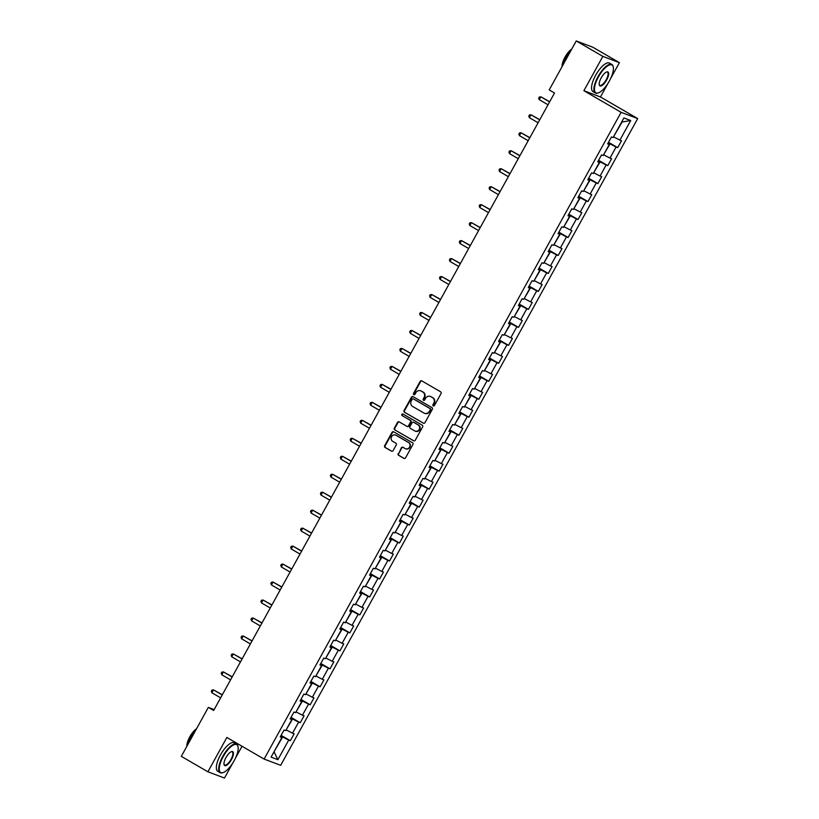<?xml version="1.0" encoding="UTF-8"?>
<svg xmlns="http://www.w3.org/2000/svg" width="819" height="819" viewBox="0 0 819 819"><rect width="100%" height="100%" fill="white"/><g stroke="black" fill="none" stroke-linecap="round" stroke-linejoin="round"><path stroke-width="1.23" d="M433.241 405.927A0.901 0.839 -69.3 0 0 434.408 405.559L441.042 393.54A1.29 1.208 -69.3 0 0 440.622 391.799L421.816 380.896A1.29 1.208 -69.3 0 0 420.147 381.419L413.523 393.437A0.901 0.839 -69.3 0 0 413.933 394.707A0.901 0.839 -69.3 0 0 414.977 394.287L415.837 392.731A4.136 3.86 -69.3 0 1 421.181 391.052L422.747 391.963A4.136 3.86 -69.3 0 1 424.088 397.512L423.228 399.068A0.901 0.839 -69.3 0 0 423.638 400.337A0.901 0.839 -69.3 0 0 424.692 399.918L425.552 398.362A4.136 3.86 -69.3 0 1 430.886 396.683L432.452 397.594A4.136 3.86 -69.3 0 1 433.804 403.153L432.944 404.709A0.901 0.839 -69.3 0 0 433.241 405.927M398.188 453.552A1.29 1.208 -69.3 0 0 398.607 455.292L403.88 458.353A1.29 1.208 -69.3 0 0 405.548 457.821L412.919 444.482A1.29 1.208 -69.3 0 0 412.5 442.741L393.693 431.838A1.29 1.208 -69.3 0 0 392.035 432.36L384.664 445.71A1.29 1.208 -69.3 0 0 385.084 447.44L391.451 451.136A1.29 1.208 -69.3 0 0 393.12 450.614L396.273 444.901A1.29 1.208 -69.3 0 0 395.853 443.171L392.7 441.339A3.46 3.225 -69.3 0 1 395.587 435.073A3.46 3.225 -69.3 0 1 396.038 435.288L408.415 442.465A3.46 3.225 -69.3 0 1 405.518 448.73A3.46 3.225 -69.3 0 1 405.067 448.515L403.009 447.317A1.29 1.208 -69.3 0 0 401.341 447.839L398.638 453.726A1.29 1.208 -69.3 0 0 399.058 455.456L404.279 458.486M226.863 737.458L207.903 771.795L181.306 756.357L208.333 707.391L213.657 710.482L554.524 92.997L549.211 89.916L576.238 40.95L602.835 56.388L583.886 90.714L621.119 112.326L264.097 759.07L226.863 737.458M423.3 423.188A1.29 1.208 -69.3 0 0 424.959 422.655L432.33 409.316A1.29 1.208 -69.3 0 0 431.91 407.575L413.114 396.672A1.29 1.208 -69.3 0 0 411.445 397.195L404.074 410.534A1.29 1.208 -69.3 0 0 404.494 412.274L423.638 423.31M422.624 426.904L415.253 440.243A1.29 1.208 -69.3 0 1 413.585 440.765L394.789 429.862A1.29 1.208 -69.3 0 1 394.369 428.122L397.522 422.409A1.29 1.208 -69.3 0 1 399.191 421.887L406.818 426.31A1.29 1.208 -69.3 0 0 408.486 425.788L410.575 422A1.29 1.208 -69.3 0 0 410.155 420.26L402.221 415.653A0.901 0.839 -69.3 0 1 402.979 414.015A0.901 0.839 -69.3 0 1 403.091 414.076L422.205 425.163A1.29 1.208 -69.3 0 1 422.624 426.904M621.119 112.326L637.694 118.581L280.671 765.325L264.097 759.07M281.112 735.36L290.336 740.714L294.144 733.804L292.516 733.189L298.618 722.123L300.256 722.747L304.064 715.837L302.436 715.212L308.538 704.156L310.176 704.77L313.984 697.86L312.356 697.245L318.458 686.189L320.096 686.803L323.904 679.893L322.276 679.268L328.378 668.212L330.016 668.826L333.824 661.916L332.197 661.302L338.298 650.245L339.936 650.859L343.755 643.949L342.117 643.324L348.218 632.268L349.856 632.882L353.675 625.972L352.037 625.358L358.138 614.301L359.776 614.915L363.595 608.005L361.957 607.381L368.059 596.324L369.697 596.949L373.515 590.028L371.877 589.414L377.979 578.357L379.617 578.972L383.435 572.061L381.797 571.447L387.899 560.38L389.537 561.005L393.355 554.084L391.717 553.47L397.829 542.413L399.457 543.028L403.276 536.117L401.638 535.503L407.749 524.436L409.377 525.061L413.196 518.14L411.558 517.526L417.67 506.47L419.297 507.084L423.116 500.174L421.478 499.559L427.59 488.493L429.217 489.117L433.036 482.207L431.398 481.582L437.51 470.526L439.148 471.14L442.956 464.23L441.328 463.615L447.43 452.559L449.068 453.173L452.876 446.263L451.249 445.638L457.35 434.582L458.988 435.196L462.796 428.286L461.169 427.672L467.27 416.615L468.908 417.229L472.717 410.319L471.089 409.695L477.19 398.638L478.828 399.252L482.647 392.342L481.009 391.728L487.11 380.671L488.748 381.285L492.567 374.375L490.929 373.751L497.031 362.694L498.669 363.319L502.487 356.398L500.849 355.784L506.951 344.727L508.589 345.342L512.407 338.431L510.769 337.817L516.871 326.75L518.509 327.375L522.327 320.454L520.689 319.84L526.791 308.783L528.429 309.398L532.248 302.487L530.61 301.873L536.721 290.806L538.349 291.431L542.168 284.51L540.53 283.896L546.642 272.84L548.269 273.454L552.088 266.544L550.45 265.929L556.562 254.863L558.189 255.487L562.008 248.577L560.37 247.952L566.482 236.896L568.11 237.51L571.928 230.6L570.29 229.985L576.402 218.919L578.03 219.543L581.848 212.633L580.221 212.008L586.322 200.952L587.96 201.566L591.768 194.656L590.141 194.042L596.242 182.985L597.88 183.599L601.689 176.689L600.061 176.065L606.162 165.008L607.8 165.622L611.609 158.712L609.981 158.098L616.083 147.041L617.721 147.655L621.529 140.745L619.901 140.121L630.712 120.536L623.904 117.967L613.093 137.551L611.455 136.937L607.637 143.847L609.275 144.461L607.862 143.438M290.336 740.714L288.697 740.1L277.887 759.684L271.079 757.114L281.89 737.53L280.252 736.905L284.07 729.995L285.708 730.62L291.81 719.553L290.172 718.939L293.99 712.028L295.628 712.643L301.73 701.586L300.092 700.972L303.91 694.051L305.548 694.676L311.65 683.609L310.012 682.995L313.831 676.084L315.469 676.699L321.57 665.642L319.932 665.028L323.751 658.107L325.389 658.732L331.49 647.665L329.862 647.051L333.671 640.141L335.309 640.755L341.41 629.698L339.783 629.084L343.591 622.164L345.229 622.788L351.331 611.732L349.703 611.107L353.511 604.197L355.149 604.811L361.251 593.755L359.623 593.14L363.431 586.23L365.069 586.844L371.171 575.788L369.543 575.163L373.362 568.253L374.989 568.867L381.101 557.811L379.463 557.196L383.282 550.286L384.91 550.9L391.021 539.844L389.383 539.219L393.202 532.309L394.83 532.923L400.941 521.867L399.303 521.253L403.122 514.342L404.75 514.956L410.862 503.9L409.224 503.275L413.042 496.365L414.67 496.99L420.782 485.923L419.144 485.309L422.962 478.398L424.6 479.013L430.702 467.956L429.064 467.332L432.882 460.421L434.52 461.046L440.622 449.979L438.984 449.365L442.803 442.455L444.441 443.069L450.542 432.012L448.904 431.398L452.723 424.477L454.361 425.102L460.462 414.035L458.824 413.421L462.643 406.511L464.281 407.125L470.382 396.068L468.744 395.454L472.563 388.534L474.201 389.158L480.303 378.091L478.675 377.477L482.483 370.567L484.121 371.181L490.223 360.125L488.595 359.51L492.403 352.6L494.041 353.214L500.143 342.158L498.515 341.533L502.323 334.623L503.961 335.237L510.063 324.181L508.435 323.566L512.244 316.656L513.882 317.27L519.983 306.214L518.355 305.589L522.174 298.679L523.802 299.293L529.913 288.237L528.275 287.623L532.094 280.712L533.722 281.327L539.834 270.27L538.196 269.646L542.014 262.735L543.642 263.36L549.754 252.293L548.116 251.679L551.934 244.768L553.562 245.383L559.674 234.326L558.036 233.702L561.854 226.791L563.482 227.416L569.594 216.349L567.956 215.735L571.775 208.825L573.413 209.439L579.514 198.382L577.876 197.768L581.695 190.847L583.333 191.472L589.434 180.405L587.796 179.791L591.615 172.881L593.253 173.495L599.354 162.438L597.716 161.824L601.535 154.904L603.173 155.528L609.275 144.461M290.735 717.915L292.567 718.98L286.128 729.842M286.466 730.036L292.516 733.189M292.567 718.98L298.618 722.123M291.81 719.553L290.397 718.529M300.655 699.948L302.487 701.013L296.048 711.875M296.386 712.069L302.436 715.212M302.487 701.013L308.538 704.156M301.73 701.586L300.317 700.562M310.575 681.971L312.408 683.036L305.968 693.898M306.306 694.092L312.356 697.245M312.408 683.036L318.458 686.189M311.65 683.609L310.237 682.585M320.495 664.004L322.328 665.069L315.888 675.931M316.226 676.125L322.276 679.268M322.328 665.069L328.378 668.212M321.57 665.642L320.157 664.619M330.426 646.027L332.248 647.092L325.808 657.964M326.146 658.159L332.197 661.302M332.248 647.092L338.298 650.245M331.49 647.665L330.088 646.641M340.346 628.06L342.178 629.125L335.729 639.987M336.066 640.182L342.117 643.324M342.178 629.125L348.218 632.268M341.41 629.698L340.008 628.675M350.266 610.094L352.098 611.148L345.649 622.02M345.987 622.215L352.037 625.358M352.098 611.148L358.138 614.301M351.331 611.732L349.928 610.698M360.186 592.117L362.018 593.181L355.579 604.043M355.907 604.238L361.957 607.381M362.018 593.181L368.059 596.324M361.251 593.755L359.848 592.731M370.106 574.15L371.939 575.204L365.499 586.076M365.827 586.271L371.877 589.414M371.939 575.204L377.979 578.357M371.171 575.788L369.768 574.754M380.026 556.173L381.859 557.237L375.419 568.099M375.747 568.294L381.797 571.447M381.859 557.237L387.899 560.38M381.101 557.811L379.688 556.787M389.946 538.206L391.779 539.26L385.339 550.133M385.677 550.327L391.717 553.47M391.779 539.26L397.829 542.413M391.021 539.844L389.609 538.81M399.867 520.229L401.699 521.293L395.26 532.155M395.597 532.35L401.638 535.503M401.699 521.293L407.749 524.436M400.941 521.867L399.529 520.843M409.787 502.262L411.619 503.327L405.18 514.189M405.518 514.383L411.558 517.526M411.619 503.327L417.67 506.47M410.862 503.9L409.449 502.876M419.707 484.285L421.539 485.35L415.1 496.212M415.438 496.406L421.478 499.559M421.539 485.35L427.59 488.493M420.782 485.923L419.369 484.899M429.627 466.318L431.459 467.383L425.02 478.245M425.358 478.439L431.398 481.582M431.459 467.383L437.51 470.526M430.702 467.956L429.289 466.932M439.547 448.341L441.38 449.406L434.94 460.268M435.278 460.462L441.328 463.615M441.38 449.406L447.43 452.559M440.622 449.979L439.209 448.955M449.467 430.374L451.3 431.439L444.86 442.301M445.198 442.495L451.249 445.638M451.3 431.439L457.35 434.582M450.542 432.012L449.129 430.989M459.387 412.397L461.22 413.462L454.78 424.334M455.118 424.529L461.169 427.672M461.22 413.462L467.27 416.615M460.462 414.035L459.049 413.011M469.318 394.43L471.14 395.495L464.701 406.357M465.038 406.552L471.089 409.695M471.14 395.495L477.19 398.638M470.382 396.068L468.97 395.045M479.238 376.464L481.06 377.518L474.621 388.39M474.959 388.585L481.009 391.728M481.06 377.518L487.11 380.671M480.303 378.091L478.9 377.068M489.158 358.487L490.99 359.551L484.541 370.413M484.879 370.608L490.929 373.751M490.99 359.551L497.031 362.694M490.223 360.125L488.82 359.101M499.078 340.52L500.911 341.574L494.471 352.446M494.799 352.641L500.849 355.784M500.911 341.574L506.951 344.727M500.143 342.158L498.74 341.124M508.998 322.543L510.831 323.607L504.391 334.469M504.719 334.664L510.769 337.817M510.831 323.607L516.871 326.75M510.063 324.181L508.66 323.157M518.918 304.576L520.751 305.63L514.312 316.503M514.639 316.697L520.689 319.84M520.751 305.63L526.791 308.783M519.983 306.214L518.581 305.18M528.839 286.599L530.671 287.664L524.232 298.526M524.559 298.72L530.61 301.873M530.671 287.664L536.721 290.806M529.913 288.237L528.501 287.213M538.759 268.632L540.591 269.697L534.152 280.559M534.49 280.753L540.53 283.896M540.591 269.697L546.642 272.84M539.834 270.27L538.421 269.246M548.679 250.655L550.511 251.72L544.072 262.582M544.41 262.776L550.45 265.929M550.511 251.72L556.562 254.863M549.754 252.293L548.341 251.269M558.599 232.688L560.431 233.753L553.992 244.615M554.33 244.809L560.37 247.952M560.431 233.753L566.482 236.896M559.674 234.326L558.261 233.302M568.519 214.711L570.352 215.776L563.912 226.638M564.25 226.832L570.29 229.985M570.352 215.776L576.402 218.919M569.594 216.349L568.181 215.325M578.439 196.744L580.272 197.809L573.832 208.671M574.17 208.865L580.221 212.008M580.272 197.809L586.322 200.952M579.514 198.382L578.101 197.359M588.359 178.767L590.192 179.832L583.752 190.704M584.09 190.899L590.141 194.042M590.192 179.832L596.242 182.985M589.434 180.405L588.022 179.381M598.279 160.8L600.112 161.865L593.673 172.727M594.01 172.922L600.061 176.065M600.112 161.865L606.162 165.008M599.354 162.438L597.942 161.415M608.2 142.823L610.032 143.888L603.593 154.76M603.931 154.955L609.981 158.098M610.032 143.888L616.083 147.041M630.712 120.536L622.123 122L613.513 136.783M613.851 136.978L619.901 140.121M610.657 78.481L619.399 62.643L602.835 56.388M619.399 62.643L592.802 47.205L576.238 40.95M207.903 771.795L224.478 778.05L232.729 763.103M235.452 758.179L242.025 746.263M583.886 90.714L600.45 96.97L607.944 83.405M600.45 96.97L637.694 118.581M214.148 709.592L208.333 707.391M274.048 751.729L282.647 736.957L280.815 735.892M274.017 751.791L277.887 759.684M282.647 736.957L288.697 740.1M281.89 737.53L280.477 736.506M608.497 142.301L617.721 147.655M598.576 160.278L607.8 165.622M588.656 178.245L597.88 183.599M578.736 196.222L587.96 201.566M568.816 214.189L578.03 219.543M558.886 232.156L568.11 237.51M548.965 250.133L558.189 255.487M539.045 268.1L548.269 273.454M529.125 286.077L538.349 291.431M519.205 304.044L528.429 309.398M509.285 322.021L518.509 327.375M499.365 339.987L508.589 345.342M489.445 357.964L498.669 363.319M479.524 375.931L488.748 381.285M469.604 393.908L478.828 399.252M459.684 411.875L468.908 417.229M449.764 429.852L458.988 435.196M439.844 447.819L449.068 453.173M429.924 465.786L439.148 471.14M420.004 483.763L429.217 489.117M410.073 501.73L419.297 507.084M400.153 519.707L409.377 525.061M390.233 537.673L399.457 543.028M380.313 555.651L389.537 561.005M370.393 573.617L379.617 578.972M360.473 591.594L369.697 596.949M350.552 609.561L359.776 614.915M340.632 627.538L349.856 632.882M330.712 645.505L339.936 650.859M320.792 663.482L330.016 668.826M310.872 681.449L320.096 686.803M300.952 699.416L310.176 704.77M291.032 717.393L300.256 722.747M433.589 406.029A0.901 0.839 -69.3 0 1 433.394 404.873L434.254 403.317A4.136 3.86 -69.3 0 0 432.903 397.768L432.452 397.594M430.579 396.519A4.136 3.86 -69.3 0 1 431.337 396.857L432.903 397.768M420.864 390.888A4.136 3.86 -69.3 0 1 421.631 391.216L423.198 392.127A4.136 3.86 -69.3 0 1 424.539 397.686L423.679 399.242A0.901 0.839 -69.3 0 0 423.884 400.389M421.867 380.927A1.29 1.208 -69.3 0 0 420.597 381.593L413.964 393.601A0.901 0.839 -69.3 0 0 414.168 394.758M413.165 396.703A1.29 1.208 -69.3 0 0 411.896 397.369L404.525 410.708A1.29 1.208 -69.3 0 0 404.944 412.448L423.689 423.321M430.18 409.715A0.901 0.839 -69.3 0 0 429.883 408.497L413.39 398.925A0.901 0.839 -69.3 0 0 412.223 399.283L411.312 400.931A4.136 3.86 -69.3 0 0 412.653 406.48L423.935 413.032A4.136 3.86 -69.3 0 0 429.279 411.353L430.63 409.879A0.901 0.839 -69.3 0 0 430.333 408.661L429.883 408.497M413.595 398.996A0.901 0.839 -69.3 0 1 413.83 399.088L430.333 408.661M424.703 413.36A4.136 3.86 -69.3 0 0 429.719 411.517L429.279 411.353M430.63 409.879L429.719 411.517M413.984 440.909L394.789 429.862M399.242 421.918A1.29 1.208 -69.3 0 0 397.973 422.584L394.819 428.286A1.29 1.208 -69.3 0 0 395.239 430.026M407.258 426.484A1.29 1.208 -69.3 0 0 408.927 425.952L411.025 422.164A1.29 1.208 -69.3 0 0 410.606 420.434L402.221 415.653M403.204 414.138A0.901 0.839 -69.3 0 0 402.661 415.827M414.721 430.896A3.46 3.225 -69.3 0 0 419.308 429.258A3.46 3.225 -69.3 0 0 418.069 424.856L413.708 422.317A1.29 1.208 -69.3 0 0 412.039 422.85L409.95 426.638A1.29 1.208 -69.3 0 0 410.37 428.368L414.721 430.896M415.397 431.193A3.46 3.225 -69.3 0 0 418.509 425.02L418.069 424.856M413.81 422.358A1.29 1.208 -69.3 0 1 414.158 422.491L418.509 425.02M403.061 447.348A1.29 1.208 -69.3 0 0 401.791 448.013L398.638 453.726M405.743 448.802A3.46 3.225 -69.3 0 0 408.855 442.639L408.415 442.465M395.812 435.165A3.46 3.225 -69.3 0 1 396.488 435.452L408.855 442.639M393.755 431.869A1.29 1.208 -69.3 0 0 392.475 432.534L385.114 445.874A1.29 1.208 -69.3 0 0 385.534 447.614L391.851 451.279M609.193 141.032L611.384 137.07M549.713 101.73L540.868 96.826L539.281 99.703L548.024 104.781M549.61 101.894L540.868 96.826L539.342 97.011L538.707 98.157L539.281 99.703M609.387 80.979A16.083 5.774 120.1 0 0 613.288 67.189A16.083 5.774 120.1 0 0 598.454 76.853A16.083 5.774 120.1 0 0 598.392 92.864A16.083 5.774 120.1 0 0 609.387 80.979M598.167 92.936A16.472 5.917 -59.9 0 1 597.942 93.028A16.472 5.917 -59.9 0 1 595.331 92.977A16.472 5.917 -59.9 0 1 598.003 76.617A16.472 5.917 -59.9 0 1 611.875 64.476A16.472 5.917 -59.9 0 1 613.206 66.718A16.472 5.917 -59.9 0 1 613.247 66.963M606.654 79.945A8.036 2.887 -59.9 0 1 599.232 84.777A8.036 2.887 -59.9 0 1 601.187 77.887A8.036 2.887 -59.9 0 1 606.684 71.939A8.036 2.887 -59.9 0 1 606.654 79.945M599.201 84.521A7.647 2.744 120.1 0 0 599.764 85.34A7.647 2.744 120.1 0 0 606.203 79.709A7.647 2.744 120.1 0 0 607.442 72.113A7.647 2.744 120.1 0 0 606.449 72.031M562.581 65.694A16.472 5.917 -59.9 0 1 565.878 57.965A16.472 5.917 -59.9 0 1 570.771 50.85M562.039 66.677A11.865 4.259 -59.9 0 1 564.997 57.146A11.865 4.259 -59.9 0 1 571.764 49.048M595.331 92.977L592.997 91.615A16.472 5.917 -59.9 0 1 595.659 75.256A16.472 5.917 -59.9 0 1 609.531 63.124L611.875 64.476M234.173 760.667A16.083 5.774 120.1 0 0 238.083 746.887A16.083 5.774 120.1 0 0 223.249 756.541A16.083 5.774 120.1 0 0 223.177 772.563A16.083 5.774 120.1 0 0 234.173 760.667M222.952 772.634A16.472 5.917 -59.9 0 1 222.727 772.716A16.472 5.917 -59.9 0 1 220.127 772.675A16.472 5.917 -59.9 0 1 222.788 756.306A16.472 5.917 -59.9 0 1 236.66 744.174A16.472 5.917 -59.9 0 1 237.991 746.416A16.472 5.917 -59.9 0 1 238.032 746.652M231.439 759.643A8.036 2.887 -59.9 0 1 224.027 764.465A8.036 2.887 -59.9 0 1 225.983 757.575A8.036 2.887 -59.9 0 1 231.48 751.627A8.036 2.887 -59.9 0 1 231.439 759.643M223.986 764.219A7.647 2.744 120.1 0 0 224.56 765.038A7.647 2.744 120.1 0 0 230.989 759.408A7.647 2.744 120.1 0 0 232.227 751.811A7.647 2.744 120.1 0 0 231.245 751.729M187.367 745.382A16.472 5.917 -59.9 0 1 190.663 737.663A16.472 5.917 -59.9 0 1 195.557 730.548M186.824 746.365A11.865 4.259 -59.9 0 1 189.783 736.834A11.865 4.259 -59.9 0 1 196.55 728.746M220.127 772.675L217.782 771.314A16.472 5.917 -59.9 0 1 220.454 754.954A16.472 5.917 -59.9 0 1 234.316 742.813L236.66 744.174M599.273 158.999L601.463 155.047M539.793 119.697L530.947 114.793L529.361 117.67L538.103 122.748M539.69 119.871L530.947 114.793L529.422 114.977L528.787 116.134L529.361 117.67M589.352 176.976L591.543 173.014M529.873 137.664L521.027 132.76L519.441 135.647L528.183 140.725M529.77 137.838L521.027 132.76L519.502 132.954L518.867 134.101L519.441 135.647M579.432 194.942L581.623 190.991M519.942 155.641L511.107 150.737L509.52 153.614L518.263 158.691M519.85 155.815L511.107 150.737L509.582 150.921L508.947 152.078L509.52 153.614M569.512 212.92L571.693 208.958M510.022 173.608L501.187 168.704L499.59 171.591L508.343 176.658M509.93 173.782L501.187 168.704L499.662 168.898L499.027 170.045L499.59 171.591M559.592 230.886L561.773 226.935M500.102 191.585L491.267 186.681L489.67 189.558L498.423 194.635M500.01 191.759L491.267 186.681L489.742 186.865L489.107 188.022L489.67 189.558M549.672 248.853L551.852 244.901M490.182 209.551L481.347 204.648L479.75 207.535L488.503 212.602M490.09 209.725L481.347 204.648L479.821 204.842L479.187 205.989L479.75 207.535M539.752 266.83L541.932 262.879M480.262 227.528L471.427 222.625L469.83 225.501L478.583 230.579M480.169 227.702L471.427 222.625L469.901 222.809L469.267 223.966L469.83 225.501M529.832 284.797L532.012 280.845M470.341 245.495L461.506 240.591L459.909 243.478L468.663 248.546M470.249 245.669L461.506 240.591L459.981 240.786L459.346 241.933L459.909 243.478M519.911 302.774L522.092 298.822M460.421 263.472L451.576 258.569L449.989 261.445L458.732 266.523M460.329 263.636L451.576 258.569L450.061 258.753L449.416 259.91L449.989 261.445M509.991 320.741L512.172 316.789M450.501 281.439L441.656 276.535L440.069 279.412L448.812 284.49M450.409 281.613L441.656 276.535L440.131 276.73L439.496 277.876L440.069 279.412M500.071 338.718L502.252 334.766M440.581 299.416L431.736 294.512L430.149 297.389L438.892 302.467M440.489 299.58L431.736 294.512L430.21 294.697L429.576 295.854L430.149 297.389M490.151 356.685L492.332 352.733M430.661 317.383L421.816 312.479L420.229 315.356L428.972 320.434M430.569 317.557L421.816 312.479L420.29 312.663L419.656 313.82L420.229 315.356M480.231 374.662L482.411 370.7M420.741 335.36L411.896 330.456L410.309 333.333L419.052 338.411M420.649 335.524L411.896 330.456L410.37 330.641L409.735 331.787L410.309 333.333M470.311 392.629L472.491 388.677M410.821 353.327L401.975 348.423L400.389 351.3L409.131 356.378M410.718 353.501L401.975 348.423L400.45 348.607L399.815 349.764L400.389 351.3M460.38 410.606L462.571 406.644M400.901 371.294L392.055 366.39L390.468 369.277L399.211 374.355M400.798 371.468L392.055 366.39L390.53 366.584L389.895 367.731L390.468 369.277M450.46 428.572L452.651 424.621M390.98 389.271L382.135 384.367L380.548 387.244L389.291 392.321M390.878 389.445L382.135 384.367L380.61 384.551L379.975 385.708L380.548 387.244M440.54 446.55L442.731 442.588M381.05 407.238L372.215 402.334L370.628 405.221L379.371 410.288M380.958 407.412L372.215 402.334L370.69 402.528L370.055 403.675L370.628 405.221M430.62 464.516L432.801 460.565M371.13 425.215L362.295 420.311L360.708 423.188L369.451 428.265M371.038 425.389L362.295 420.311L360.769 420.495L360.135 421.652L360.708 423.188M420.7 482.483L422.88 478.531M361.21 443.181L352.375 438.278L350.778 441.165L359.531 446.232M361.118 443.355L352.375 438.278L350.849 438.472L350.215 439.619L350.778 441.165M410.78 500.46L412.96 496.509M351.29 461.158L342.455 456.255L340.858 459.131L349.611 464.209M351.197 461.332L342.455 456.255L340.929 456.439L340.294 457.596L340.858 459.131M400.86 518.427L403.04 514.475M341.369 479.125L332.534 474.221L330.937 477.108L339.69 482.176M341.277 479.299L332.534 474.221L331.009 474.416L330.374 475.563L330.937 477.108M390.939 536.404L393.12 532.452M331.449 497.102L322.614 492.199L321.017 495.075L329.77 500.153M331.357 497.266L322.614 492.199L321.089 492.383L320.454 493.54L321.017 495.075M381.019 554.371L383.2 550.419M321.529 515.069L312.684 510.165L311.097 513.042L319.85 518.12M321.437 515.243L312.684 510.165L311.169 510.36L310.524 511.506L311.097 513.042M371.099 572.348L373.28 568.396M311.609 533.046L302.764 528.142L301.177 531.019L309.92 536.097M311.517 533.21L302.764 528.142L301.249 528.327L300.604 529.484L301.177 531.019M361.179 590.315L363.36 586.363M301.689 551.013L292.844 546.109L291.257 548.986L300 554.064M301.597 551.187L292.844 546.109L291.318 546.293L290.684 547.45L291.257 548.986M351.259 608.292L353.439 604.33M291.769 568.99L282.924 564.086L281.337 566.963L290.08 572.041M291.677 569.154L282.924 564.086L281.398 564.271L280.763 565.417L281.337 566.963M341.339 626.259L343.519 622.307M281.849 586.957L273.003 582.053L271.417 584.93L280.159 590.008M281.756 587.131L273.003 582.053L271.478 582.237L270.843 583.394L271.417 584.93M331.419 644.236L333.599 640.274M271.928 604.924L263.083 600.02L261.496 602.907L270.239 607.985M271.826 605.098L263.083 600.02L261.558 600.214L260.923 601.361L261.496 602.907M321.498 662.202L323.679 658.251M262.008 622.901L253.163 617.997L251.576 620.874L260.319 625.951M261.906 623.075L253.163 617.997L251.638 618.181L251.003 619.338L251.576 620.874M311.568 680.179L313.759 676.218M252.088 640.867L243.243 635.964L241.656 638.851L250.399 643.929M251.986 641.042L243.243 635.964L241.718 636.158L241.083 637.305L241.656 638.851M301.648 698.146L303.839 694.195M242.168 658.845L233.323 653.941L231.736 656.818L240.479 661.895M242.066 659.019L233.323 653.941L231.797 654.125L231.163 655.282L231.736 656.818M291.728 716.123L293.919 712.161M232.238 676.811L223.403 671.908L221.816 674.795L230.559 679.862M232.146 676.985L223.403 671.908L221.877 672.102L221.243 673.249L221.816 674.795M281.808 734.09L283.988 730.139M222.318 694.788L213.483 689.885L211.896 692.761L220.639 697.839M222.225 694.962L213.483 689.885L211.957 690.069L211.322 691.226L211.896 692.761"/></g></svg>
